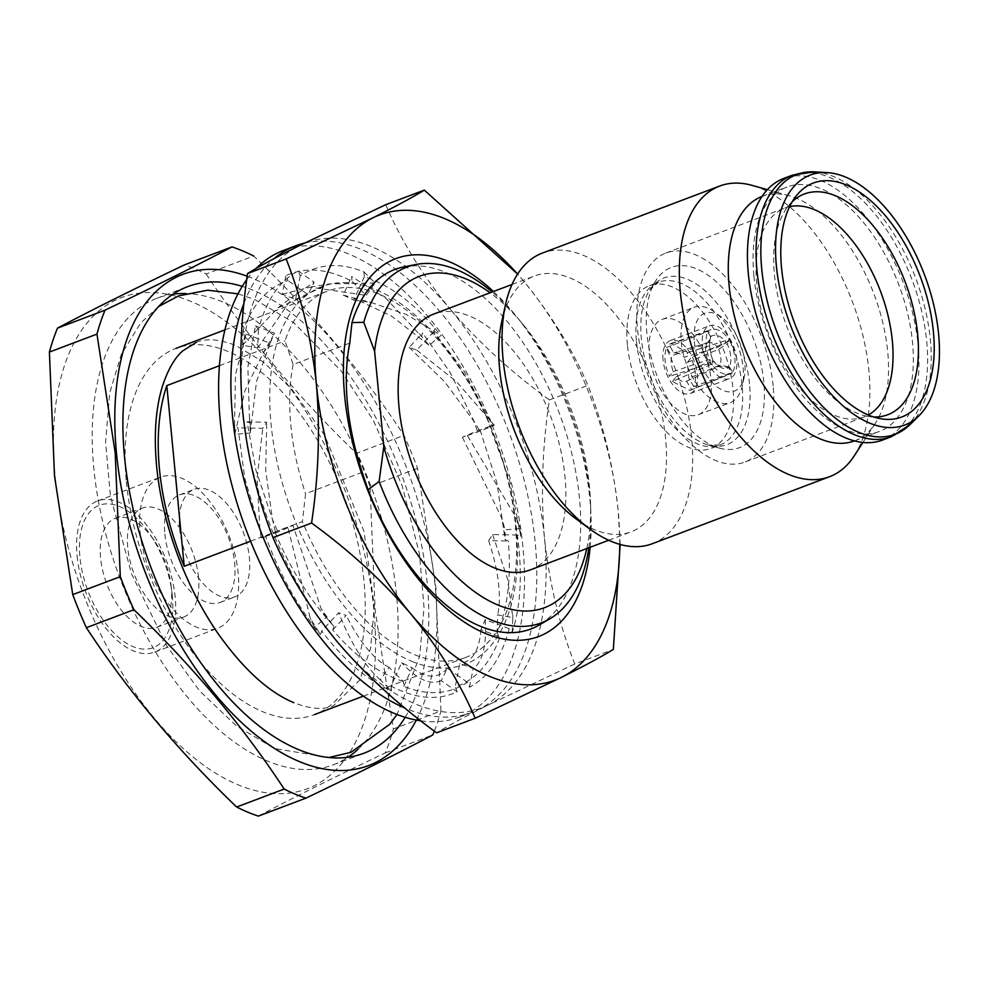 <?xml version="1.0" encoding="UTF-8"?>
<svg xmlns="http://www.w3.org/2000/svg" width="988" height="988" viewBox="0 0 988 988"><rect width="100%" height="100%" fill="white"/><g stroke="black" fill="none" stroke-linecap="round" stroke-linejoin="round"><path stroke-width="0.74" stroke-dasharray="4.94 3.71" d="M304.304 243.172A249.371 133.627 -110.7 0 1 535.2 542.498A249.371 133.627 -110.7 0 1 472.017 712.36A249.371 133.627 -110.7 0 1 405.055 708.137M420.913 720.857A249.371 133.627 69.3 0 0 459.741 717.004A249.371 133.627 69.3 0 0 522.924 547.142A249.371 133.627 69.3 0 0 283.383 250.47M403.326 681.485C378.688 673.458 355.161 656.279 332.746 629.936L333.944 626.404C310.01 600.284 290.484 569.187 275.393 533.125L277.937 531.853L272.515 519.552L255.917 470.127L247.086 421.827L250.297 423.16L249.371 416.207L247.864 367.03L255.435 325.867L258.448 329.461C266.254 300.278 279.493 280.777 298.178 270.984L300.191 275.862C318.914 263.635 340.144 262.302 363.88 271.848L364.35 276.714C388.976 284.742 412.502 301.92 434.918 328.263L433.72 331.795L464.15 371.29L492.283 425.075L489.739 426.347L509.462 479.649L520.133 532.384L520.577 536.373L517.366 535.039C522.578 573.373 520.861 605.805 512.229 632.332L509.228 628.739C501.41 657.922 488.171 677.422 469.485 687.216L467.472 682.338C448.75 694.564 427.52 695.898 403.783 686.351L403.326 681.485L396.287 674.508L391.05 686.129L391.52 690.983C367.128 680.164 343.849 660.182 321.668 631.048L320.47 634.58L310.257 618.204L287.817 526.937L261.079 537.596L263.117 537.756L259.918 529.667L244.752 478.217L238.022 427.804L234.823 426.458L234.551 423.519L235.477 374.563L246.173 334.105L243.159 330.511C252.644 304.143 267.563 287.471 287.916 280.493L285.903 275.615C305.465 266.649 327.522 268.551 352.074 281.345L351.605 276.492L386.185 298.586L421.456 336.439L422.654 332.894L450.182 372.6L472.709 418.64L477.463 430.99L480.007 429.718L497.05 483.305L505.103 539.67L508.301 541.016C511.438 577.708 507.659 608.497 496.952 633.37L499.965 636.964C490.48 663.331 475.561 680.003 455.209 686.981L457.222 691.859C437.659 700.838 415.602 698.924 391.05 686.129M403.783 686.351L412.169 667.765L401.61 662.726L396.287 674.508L389.161 667.431L380.269 679.83L391.52 690.983M467.472 682.338L457.506 675.323L455.209 686.981M469.485 687.216L473.153 668.58L459.828 663.504L457.506 675.323L447.379 668.209L441.253 680.633L457.222 691.859M243.999 303.155A249.371 133.627 -110.7 0 1 274.047 258.609M435.152 328.522L441.068 335.364L429.2 345.392L421.456 336.439M256.077 268.514A249.371 133.627 69.3 0 0 246.765 279.555M333.944 626.404L326.201 617.451L314.32 627.466L320.47 634.58C297.783 606.854 279.518 574.164 265.661 536.496L263.117 537.756M447.379 668.209C438.141 678.941 426.408 678.793 412.169 667.765M441.253 680.633C430.533 685.549 417.319 679.583 401.61 662.726M509.228 628.739L497.335 624.181L496.952 633.37M512.229 632.332L512.834 617.624L497.717 614.857L497.335 624.181L485.269 619.562L480.934 629.677L499.965 636.964M485.269 619.562C486.664 645.596 482.626 661.935 473.153 668.58M480.934 629.677C479.328 650.647 472.301 661.923 459.828 663.504M517.366 535.039L505.103 534.78L505.103 539.67M520.577 536.373L520.577 528.555L505.103 529.827L505.103 534.78L492.654 534.533L488.677 540.621L508.301 541.016M492.654 534.533L507.548 578.919L512.834 617.624M488.677 540.621C498.607 571.274 501.62 596.023 497.717 614.857M489.739 426.347L477.463 430.99M492.283 425.075L494.309 425.248L480.032 431.188L462.409 437.301L480.007 429.718M467.583 435.893L516.662 518.688L520.577 528.555M462.409 437.301L501.706 517.947L505.103 529.827M433.72 331.795L416.751 350.098L409.168 347.43L422.654 332.894M416.751 350.098L456.542 381.701L494.309 425.248M409.168 347.43L444.415 381.479L474.425 422.024L480.032 431.188M364.35 276.714L359.101 288.323L352.074 281.345M363.88 271.848L375.131 283.013L366.239 295.4L359.101 288.323L353.79 300.105L343.219 295.079L351.605 276.492M353.79 300.105L370.624 302.328L406.599 314.567L441.068 335.364M343.219 295.079L352.741 297.697L391.767 316.246L429.2 345.392M300.191 275.862L295.573 299.339L282.235 294.263L285.903 275.615M298.178 270.984L314.147 282.198L308.021 294.634L287.916 280.493M295.573 299.339L329.276 283.927L375.131 283.013M282.235 294.263L310.232 287.138L366.239 295.4M258.448 329.461L257.683 347.986L242.554 345.22L243.159 330.511M255.435 325.867L274.466 333.154L270.132 343.281L246.173 334.105M257.683 347.986L293.387 296.202L314.147 282.198M242.554 345.22L277.961 307.848L308.021 294.634M250.297 423.16L250.285 433.016L234.811 434.288L234.823 426.458M247.086 421.827L266.723 422.222L262.734 428.31L238.022 427.804M250.285 433.016L256.534 381.43L272.108 337.563L274.466 333.154M234.811 434.288L244.987 390.593L263.067 353.161L270.132 343.281M277.937 531.853L265.661 536.496M275.368 531.643L272.429 519.268L265.698 470.189L266.723 422.222M261.079 537.596L259.869 529.445L257.09 478.353L262.734 428.31M275.393 533.125L292.991 525.53L287.817 526.937M332.746 629.936L346.232 615.413L338.649 612.745L321.668 631.048M326.201 617.451L321.014 608.41L292.991 525.53M314.32 627.466L310.257 618.204M389.161 667.431C373.736 659.243 359.434 641.904 346.232 615.413M380.269 679.83C365.288 666.616 351.419 644.262 338.649 612.745M385.765 204.689C401.239 240.813 422.654 275.566 450.022 308.948A248.593 133.207 69.3 0 0 371.636 246.704A248.593 133.207 69.3 0 0 299.142 245.74A248.593 133.207 69.3 0 0 242.764 412.181A248.593 133.207 69.3 0 0 337.279 641.83A248.593 133.207 69.3 0 0 488.158 705.037C465.076 716.596 447.897 725.859 436.61 732.824M250.569 541.189L302.39 521.602A195.772 104.901 69.3 0 0 413.824 654.402A195.772 104.901 69.3 0 0 465.706 657.44A195.772 104.901 69.3 0 0 515.304 524.085A195.772 104.901 69.3 0 0 379.145 294.226A195.772 104.901 69.3 0 0 327.263 291.188A195.772 104.901 69.3 0 0 284.989 340.922L293.14 364.51L349.764 343.108M411.539 661.194A201.984 108.223 69.3 0 0 516.242 526.74A201.984 108.223 69.3 0 0 375.761 289.583A201.984 108.223 69.3 0 0 271.058 424.037A201.984 108.223 69.3 0 0 411.539 661.194M403.709 266.933A192.203 102.987 -110.7 0 1 445.786 272.441A192.203 102.987 -110.7 0 1 579.474 498.113A192.203 102.987 -110.7 0 1 539.09 625.058M590.145 547.278A201.984 108.223 69.3 0 0 493.444 291.497M673.087 371.686L707.704 359.941L712.879 360.114A23.304 11.3 71.3 0 1 710.644 336.97L710.335 339.897L706.173 344.083L671.568 355.828L670.976 363.189L673.087 371.686L669.407 376.391C664.578 365.128 663.652 355.495 666.628 347.504L671.568 355.828M707.013 342.997A17.87 10.004 -106.6 0 1 707.692 342.75L673.828 352.914L707.791 342.713L711.187 336.266A23.304 13.054 73.4 0 1 726.464 342.663L717.473 347.381L684.301 357.298L678.867 353.062L673.828 352.914L668.901 344.577L670.877 343.565L687.969 352.568L684.301 357.298M694.292 341.601A41.644 22.316 69.3 0 0 717.992 387.494A41.644 22.316 69.3 0 0 744.199 377.28A41.644 22.316 69.3 0 0 744.841 362.769A41.644 22.316 69.3 0 0 721.438 317.074A41.644 22.316 69.3 0 0 694.292 341.601M681.275 342.009A50.968 27.306 69.3 0 0 730.231 402.635A50.968 27.306 69.3 0 0 742.346 385.678A50.968 27.306 69.3 0 0 743.137 367.919A50.968 27.306 69.3 0 0 714.497 311.998A50.968 27.306 69.3 0 0 694.181 307.293A50.968 27.306 69.3 0 0 681.275 342.009M736.739 359.373A28.282 15.153 69.3 0 0 709.569 325.731A28.282 15.153 69.3 0 0 702.406 344.997A28.282 15.153 69.3 0 0 729.564 378.639A28.282 15.153 69.3 0 0 736.739 359.373M663.047 359.867A28.282 15.153 -110.7 0 1 670.222 340.613A28.282 15.153 -110.7 0 1 697.38 374.254A28.282 15.153 -110.7 0 1 690.217 393.508A28.282 15.153 -110.7 0 1 663.047 359.867M649.289 354.099A50.968 27.306 69.3 0 0 698.232 414.725A50.968 27.306 69.3 0 0 711.15 380.022A50.968 27.306 69.3 0 0 662.195 319.383A50.968 27.306 69.3 0 0 649.289 354.099M773.147 385.962A111.718 59.86 69.3 0 0 665.838 253.064A111.718 59.86 69.3 0 0 637.532 329.165A111.718 59.86 69.3 0 0 744.841 462.063A111.718 59.86 69.3 0 0 773.147 385.962M763.81 382.06A96.33 51.623 69.3 0 0 718.128 283.42A96.33 51.623 69.3 0 0 655.946 280.407A96.33 51.623 69.3 0 0 646.868 333.067A96.33 51.623 69.3 0 0 719.338 448.095A96.33 51.623 69.3 0 0 763.81 382.06M172.344 595.875A76.138 40.792 69.3 0 0 171.974 592.528A76.138 40.792 69.3 0 0 149.929 534.187A76.138 40.792 69.3 0 0 100.134 504.979A76.138 40.792 69.3 0 0 79.929 557.158A76.138 40.792 69.3 0 0 132.886 646.547A76.138 40.792 69.3 0 0 172.344 595.875M171.319 587.613A58.267 31.221 69.3 0 0 171.035 585.057A58.267 31.221 69.3 0 0 154.165 540.411A58.267 31.221 69.3 0 0 115.349 518.305A58.267 31.221 69.3 0 0 100.591 557.985A58.267 31.221 69.3 0 0 156.561 627.306A58.267 31.221 69.3 0 0 171.319 587.613M77.101 555.972A80.794 43.287 69.3 0 0 154.708 652.092A80.794 43.287 69.3 0 0 175.185 597.048A80.794 43.287 69.3 0 0 97.577 500.941A80.794 43.287 69.3 0 0 77.101 555.972M140.098 532.162A80.794 43.287 69.3 0 0 217.706 628.269A80.794 43.287 69.3 0 0 238.182 573.238A80.794 43.287 69.3 0 0 160.575 477.13A80.794 43.287 69.3 0 0 140.098 532.162M164.873 534.063A57.489 30.801 69.3 0 0 220.089 602.458A57.489 30.801 69.3 0 0 234.662 563.296A57.489 30.801 69.3 0 0 179.433 494.902A57.489 30.801 69.3 0 0 164.873 534.063M179.594 528.494A57.489 30.801 69.3 0 0 234.823 596.888A57.489 30.801 69.3 0 0 249.384 557.726A57.489 30.801 69.3 0 0 194.167 489.344A57.489 30.801 69.3 0 0 179.594 528.494M55.118 476.352A262.586 140.704 69.3 0 0 237.75 784.67A262.586 140.704 69.3 0 0 373.872 609.868A262.586 140.704 69.3 0 0 191.24 301.562A262.586 140.704 69.3 0 0 55.118 476.352M417.578 468.398L370.043 486.38L375.144 610.139L393.397 728.934L440.944 710.965L435.844 587.193L417.578 468.398A295.214 158.179 69.3 0 0 403.981 435.35C362.571 372.291 312.48 312.504 253.706 256.016L206.159 273.985A295.214 158.179 69.3 0 0 184.435 264.895M258.362 816.113C291.979 798.329 334.29 777.247 385.283 752.893A295.214 158.179 69.3 0 0 393.397 728.934M416.356 720.104A262.586 140.704 69.3 0 0 435.226 586.674A262.586 140.704 69.3 0 0 247.21 276.245M434.35 731.132A295.214 158.179 69.3 0 0 440.944 710.965M405.166 717.313A249.371 133.627 69.3 0 0 427.211 583.315A249.371 133.627 69.3 0 0 242.245 286.347M358.026 749.287A249.371 133.627 69.3 0 0 396.534 594.912A249.371 133.627 69.3 0 0 185.744 293.547M172.999 294.214A249.371 133.627 69.3 0 0 156.993 298.252A249.371 133.627 69.3 0 0 93.811 468.114A249.371 133.627 69.3 0 0 333.351 764.786A249.371 133.627 69.3 0 0 348.023 757.216M586.786 548.55A177.124 94.91 69.3 0 0 590.54 503.065A177.124 94.91 69.3 0 0 589.515 487.022A177.124 94.91 69.3 0 0 522.998 324.385A177.124 94.91 69.3 0 0 490.085 292.757M588.836 547.772A190.165 101.9 69.3 0 0 590.775 510.5A190.165 101.9 69.3 0 0 589.663 493.271A190.165 101.9 69.3 0 0 518.255 318.667A190.165 101.9 69.3 0 0 492.135 291.991M530.346 569.878A136.727 73.26 69.3 0 0 564.988 476.747A136.727 73.26 69.3 0 0 433.658 314.098M576.498 519.231A136.727 73.26 69.3 0 0 630.974 531.853A136.727 73.26 69.3 0 0 665.616 438.709A136.727 73.26 69.3 0 0 534.273 276.06A136.727 73.26 69.3 0 0 501.768 321.557M652.29 543.721A155.375 83.251 69.3 0 0 691.662 437.882A155.375 83.251 69.3 0 0 542.412 253.052M854.274 455.814A155.375 83.251 69.3 0 0 868.921 370.871A155.375 83.251 69.3 0 0 752.029 185.361M854.447 440.895A130.663 70.012 69.3 0 0 854.62 440.821A130.663 70.012 69.3 0 0 875.405 423.259A130.663 70.012 69.3 0 0 887.718 351.814A130.663 70.012 69.3 0 0 789.412 195.797A130.663 70.012 69.3 0 0 762.205 196.365A130.663 70.012 69.3 0 0 762.032 196.439M753.893 276.01A130.663 70.012 69.3 0 0 879.406 431.46A130.663 70.012 69.3 0 0 912.517 342.453A130.663 70.012 69.3 0 0 786.991 187.004A130.663 70.012 69.3 0 0 753.893 276.01M882.642 440.031A139.839 74.927 69.3 0 0 918.074 344.775A139.839 74.927 69.3 0 0 783.756 178.42M627.405 344.936A87.006 46.621 -110.7 0 1 649.449 285.668A87.006 46.621 -110.7 0 1 733.022 389.186A87.006 46.621 -110.7 0 1 710.977 448.453A87.006 46.621 -110.7 0 1 627.405 344.936M198.502 577.338A58.267 31.221 69.3 0 0 142.531 508.03A58.267 31.221 69.3 0 0 127.773 547.71A58.267 31.221 69.3 0 0 183.743 617.031A58.267 31.221 69.3 0 0 198.502 577.338M126.341 481.749A195.772 104.901 69.3 0 0 314.394 714.645A195.772 104.901 69.3 0 0 363.992 581.29A195.772 104.901 69.3 0 0 175.95 348.394A195.772 104.901 69.3 0 0 126.341 481.749M219.435 365.708L284.989 340.922M362.201 472.313L305.576 493.716L302.39 521.602M385.283 752.893L432.83 734.924M370.043 486.38A295.214 158.179 69.3 0 0 356.433 453.319L403.981 435.35M206.159 273.985C247.568 337.044 297.66 396.83 356.433 453.319M672.47 381.553L676.138 376.823C679.88 380.985 683.375 382.442 686.598 381.207L691.526 389.544L689.945 390.408L672.47 381.553L711.521 364.226A29.517 15.042 65.4 0 0 730.49 373.896A29.517 15.042 65.4 0 0 732.231 372.908L728.885 367.746L720.054 366.029C719.919 366.721 717.72 365.041 713.472 360.991L711.521 364.226M693.811 386.617L688.871 378.293L687.339 362.435L691.02 357.73C695.861 368.993 696.787 378.626 693.811 386.617L732.763 372.217A29.517 17.253 67.2 0 0 729.749 340.823L727.193 343.898A23.304 13.622 67.2 0 1 729.428 367.054L720.129 365.14L688.871 378.293M687.339 362.435L718.597 349.283L727.193 343.898M729.428 367.054L732.763 372.217M729.749 340.823L691.02 357.73M726.464 342.663L729.02 339.6A29.517 16.524 73.4 0 0 710.693 329.696A29.517 16.524 73.4 0 0 708.31 330.931L711.187 336.266M708.31 330.931L668.901 344.577M687.969 352.568L729.02 339.6M710.335 339.897C708.939 341.391 709.483 347.27 711.94 357.533L712.879 360.114L710.792 363.016L669.407 376.391M710.644 336.97L707.766 331.622A29.517 14.314 71.3 0 0 710.792 363.016M666.628 347.504L707.766 331.622M686.598 381.207L719.289 366.215A17.87 9.102 -114.6 0 1 708.828 361.843L713.608 361.349A23.304 11.868 65.4 0 0 728.885 367.746M732.231 372.908L691.526 389.544M676.138 376.823L708.828 361.843M293.14 364.51A183.336 98.244 69.3 0 0 305.576 493.716M574.794 663.998L488.158 705.037A248.593 133.207 69.3 0 0 544.536 538.596C549.414 583.661 559.492 625.466 574.794 663.998L613.338 649.425M620.168 544.462L618.167 510.759A248.593 133.207 69.3 0 0 523.652 281.111A248.593 133.207 69.3 0 0 517.601 274.096M619.76 544.351A248.593 133.207 69.3 0 0 618.167 510.759C613.425 466.213 603.335 424.408 587.922 385.357C572.435 349.233 551.02 314.493 523.652 281.111L517.613 274.071M450.022 308.948C478.39 342.046 511.5 372.377 549.365 399.93C542.276 447.49 540.671 493.716 544.536 538.596A248.593 133.207 69.3 0 0 450.022 308.948M549.365 399.93L587.922 385.357M707.704 359.941A17.87 8.67 -108.7 0 1 705.704 351.395A17.87 8.67 -108.7 0 1 706.173 344.083M707.791 342.713L707.692 342.75A17.87 10.004 -106.6 0 1 712.163 343.108A17.87 10.004 -106.6 0 1 717.473 347.381M792.228 201.713A118.004 63.232 69.3 0 0 788.066 206.331A118.004 63.232 69.3 0 0 774.419 274.368A118.004 63.232 69.3 0 0 867.415 416.257A118.004 63.232 69.3 0 0 873.602 416.961M789.585 206.665A111.718 59.86 69.3 0 0 785.028 208.011A111.718 59.86 69.3 0 0 756.722 284.099A111.718 59.86 69.3 0 0 864.031 416.998A111.718 59.86 69.3 0 0 868.341 414.997M749.509 383.962A89.093 47.733 69.3 0 0 707.26 292.744A89.093 47.733 69.3 0 0 649.758 289.953A89.093 47.733 69.3 0 0 641.36 338.662A89.093 47.733 69.3 0 0 708.384 445.032A89.093 47.733 69.3 0 0 749.509 383.962M636.482 341.502A87.006 46.621 69.3 0 0 720.067 445.02A87.006 46.621 69.3 0 0 742.111 385.752A87.006 46.621 69.3 0 0 658.527 282.235A87.006 46.621 69.3 0 0 636.482 341.502M891.3 436.758A139.839 74.927 69.3 0 0 926.719 341.515A139.839 74.927 69.3 0 0 792.401 175.16M909.911 424.704A138.9 74.421 69.3 0 0 930.35 339.687A138.9 74.421 69.3 0 0 814.334 171.887M718.597 349.283A17.87 10.448 -112.8 0 1 720.129 365.14M158.574 306.564L140.691 322.953L121.339 354.346L109.717 392.891L105.58 442.303L110.458 496.211L131.589 573.979L166.725 645.868L199.601 690.884L236.478 726.007L274.602 748.558L329.041 757.5M196.13 342.428C206.208 338.106 219.435 339.131 235.799 345.491L263.228 361.917L291.67 389L324.558 435.078L363.979 531.272L374.316 606.2L370.611 648.227L359.718 680.139L333.475 705.765C323.397 710.088 310.183 709.063 293.819 702.69M238.009 293.831L255.003 299.636L293.597 322.557L341.28 371.056L373.266 420.196L402.116 485.565L419.505 554.095L424.037 607.546L419.665 656.477L397.04 714.497M472.017 712.36L459.741 717.004M512.809 615.228L512.772 619.266M516.662 518.688L520.133 532.384M504.917 536.299L501.706 517.947M490.579 420.196L489.011 417.516M472.709 418.64L474.425 422.024M352.741 297.697L370.624 302.328M419.307 333.635L424.346 339.786M310.232 287.138L329.276 283.927M277.961 307.848L293.387 296.202M250.297 431.67L249.371 416.207M263.067 353.161L272.108 337.563M234.823 429.792L234.551 423.519M332.178 624.354L321.014 608.41M744.199 377.28L742.346 385.678M670.222 340.613L709.569 325.731M698.232 414.725L730.231 402.635M665.838 253.064L785.028 208.011L788.066 206.331L796.044 196.13M880.147 418.628L867.415 416.257L864.031 416.998L744.841 462.063M649.449 285.668L658.527 282.235L649.758 289.953L655.946 280.407M719.338 448.095L708.384 445.032L720.067 445.02L710.977 448.453M154.165 540.411L149.929 534.187M171.035 585.057L171.974 592.528M154.708 652.092L217.706 628.269M220.089 602.458L234.823 596.888M156.993 298.252L187.671 286.656M522.998 324.385L518.255 318.667M608.707 540.263L630.974 531.853M875.405 423.259L862.944 442.439M854.62 440.821L879.406 431.46M115.349 518.305L142.531 508.03M363.362 696.132L465.706 657.44M224.918 329.881L327.263 291.188M156.561 627.306L183.743 617.031M762.205 196.365L786.991 187.004M789.412 195.797L767.392 189.647M512.019 284.47L534.273 276.06M590.54 503.065L590.775 510.5M333.351 764.786L364.029 753.189M179.433 494.902L194.167 489.344M97.577 500.941L160.575 477.13M662.195 319.383L694.181 307.293M690.217 393.508L729.564 378.639M721.438 317.074L714.497 311.998M670.877 343.565L710.693 329.696M689.945 390.408L730.49 373.896"/><path stroke-width="1.48" d="M405.055 708.137A249.371 133.627 -110.7 0 1 232.476 415.701A249.371 133.627 -110.7 0 1 243.999 303.155M246.765 279.555A249.371 133.627 69.3 0 0 220.201 420.332A249.371 133.627 69.3 0 0 420.913 720.857M274.047 258.609A249.371 133.627 -110.7 0 1 295.659 245.839A249.371 133.627 -110.7 0 1 304.304 243.172M295.659 245.839L283.383 250.47A249.371 133.627 69.3 0 0 256.077 268.514M517.613 274.071L424.309 190.116C412.984 197.106 395.805 206.369 372.76 217.903L286.137 258.955C301.562 298.006 311.64 339.798 316.382 384.357C320.236 429.817 318.618 476.031 311.566 523.01C349.505 550.637 382.615 580.969 410.897 614.005A248.593 133.207 69.3 0 0 489.295 676.237A248.593 133.207 69.3 0 0 561.789 677.2C584.871 665.653 602.062 656.39 613.338 649.425L620.168 544.462M517.601 274.096A248.593 133.207 69.3 0 0 372.76 217.903A248.593 133.207 69.3 0 0 316.382 384.357A248.593 133.207 69.3 0 0 410.897 614.005C438.326 647.461 459.741 682.214 475.166 718.251L561.789 677.2A248.593 133.207 69.3 0 0 619.76 544.351M493.444 291.497A201.984 108.223 69.3 0 0 449.379 261.746A201.984 108.223 69.3 0 0 344.676 396.2A201.984 108.223 69.3 0 0 485.17 633.357A201.984 108.223 69.3 0 0 590.145 547.278M374.613 351.209L383.801 446.662L379.108 481.428A190.165 101.9 69.3 0 0 549.723 618.883L539.09 625.058A192.203 102.987 -110.7 0 1 479.835 626.046A192.203 102.987 -110.7 0 1 368.067 489.776L362.201 472.313A183.336 98.244 69.3 0 1 349.764 343.108L351.975 322.594A192.203 102.987 -110.7 0 1 403.709 266.933L415.775 264.537A190.165 101.9 69.3 0 0 363.794 322.298L374.613 351.209A177.124 94.91 69.3 0 1 490.085 292.757M933.413 331.845A125.081 67.023 69.3 0 0 876.356 205.961A125.081 67.023 69.3 0 0 796.044 196.13A125.081 67.023 69.3 0 0 781.582 268.242A125.081 67.023 69.3 0 0 880.147 418.628A125.081 67.023 69.3 0 0 933.413 331.845M57.514 328.115C91.143 310.318 133.442 289.249 184.435 264.895L231.982 246.914C198.353 264.71 156.055 285.779 105.061 310.146L57.514 328.115A295.214 158.179 69.3 0 0 49.4 352.074L54.501 475.833L72.754 594.628A295.214 158.179 69.3 0 0 86.364 627.689C127.773 690.748 177.865 750.522 236.638 807.023A295.214 158.179 69.3 0 0 258.362 816.113L305.897 798.143C356.89 773.789 399.201 752.72 432.83 734.924A295.214 158.179 69.3 0 0 434.35 731.132M247.21 276.245A262.586 140.704 69.3 0 0 116.473 453.159A262.586 140.704 69.3 0 0 246.555 727.106A262.586 140.704 69.3 0 0 416.356 720.104M49.4 352.074L96.948 334.105L115.201 452.887L120.301 576.659A295.214 158.179 69.3 0 0 133.911 609.707C192.685 666.208 242.776 725.982 284.186 789.054A295.214 158.179 69.3 0 0 305.897 798.143M242.245 286.347A249.371 133.627 69.3 0 0 187.671 286.656A249.371 133.627 69.3 0 0 124.488 456.518A249.371 133.627 69.3 0 0 364.029 753.189A249.371 133.627 69.3 0 0 405.166 717.313M185.744 293.547A249.371 133.627 69.3 0 0 172.999 294.214M492.135 291.991A190.165 101.9 69.3 0 0 415.775 264.537M512.019 284.47L433.658 314.098A136.727 73.26 69.3 0 0 399.016 407.229A136.727 73.26 69.3 0 0 530.346 569.878L608.707 540.263M767.392 189.647L752.029 185.361A155.375 83.251 69.3 0 0 719.684 186.04L542.412 253.052A155.375 83.251 69.3 0 0 505.473 304.749L501.768 321.557A136.727 73.26 69.3 0 0 499.632 369.191A136.727 73.26 69.3 0 0 576.498 519.231L590.392 529.383A155.375 83.251 69.3 0 0 652.29 543.721L829.562 476.71A155.375 83.251 69.3 0 0 854.274 455.814L862.944 442.439M505.473 304.749A155.375 83.251 69.3 0 0 503.04 358.879A155.375 83.251 69.3 0 0 590.392 529.383M719.684 186.04A155.375 83.251 69.3 0 0 680.312 291.868A155.375 83.251 69.3 0 0 829.562 476.71M762.032 196.439A130.663 70.012 69.3 0 0 729.107 285.371A130.663 70.012 69.3 0 0 854.447 440.895M891.3 436.758A139.839 74.927 69.3 0 1 756.969 270.403A139.839 74.927 69.3 0 1 792.401 175.16L783.756 178.42A139.839 74.927 69.3 0 0 748.324 273.676A139.839 74.927 69.3 0 0 882.642 440.031L891.3 436.758L909.911 424.704A138.9 74.421 69.3 0 1 821.744 405.438A138.9 74.421 69.3 0 1 761.736 269.057A138.9 74.421 69.3 0 1 814.334 171.887L826.993 172.591A133.627 71.593 69.3 0 0 776.395 266.068A133.627 71.593 69.3 0 0 834.119 397.275A133.627 71.593 69.3 0 0 918.939 415.8A133.627 71.593 69.3 0 0 938.6 334.018A133.627 71.593 69.3 0 0 826.993 172.591M184.213 566.272L166.811 385.592A195.772 104.901 69.3 0 0 159.476 469.226A195.772 104.901 69.3 0 0 184.213 566.272L250.569 541.189M351.975 322.594L363.794 322.298M549.723 618.883A190.165 101.9 69.3 0 0 588.836 547.772M379.108 481.428L368.067 489.776M166.811 385.592L219.435 365.708M86.364 627.689L133.911 609.707M72.754 594.628L120.301 576.659M105.061 310.146A295.214 158.179 69.3 0 0 96.948 334.105M253.706 256.016A295.214 158.179 69.3 0 0 231.982 246.914M383.801 446.662A177.124 94.91 69.3 0 0 491.481 602.062A177.124 94.91 69.3 0 0 586.786 548.55M348.023 757.216A249.371 133.627 69.3 0 0 358.026 749.287M236.638 807.023L284.186 789.054M475.166 718.251L436.61 732.824C398.67 705.197 365.56 674.866 337.279 641.83C309.862 608.373 288.434 573.62 273.009 537.583C257.72 499.051 247.642 457.259 242.764 412.181C238.898 367.301 240.504 321.088 247.58 273.528C258.905 266.538 276.097 257.275 299.142 245.74L385.765 204.689L424.309 190.116M273.009 537.583L311.566 523.01M247.58 273.528L286.137 258.955M873.602 416.961A118.004 63.232 69.3 0 0 917.667 334.376A118.004 63.232 69.3 0 0 867.007 218.842A118.004 63.232 69.3 0 0 792.228 201.713M868.341 414.997A111.718 59.86 69.3 0 0 892.337 340.909A111.718 59.86 69.3 0 0 789.585 206.665M329.041 757.5L351.061 752.276L389.741 724.253L397.04 714.497M196.13 342.428L182.694 350.888C174.481 358.15 167.713 370.031 162.378 386.518C155.19 409.983 153.498 438.721 157.302 472.758C160.785 501.669 168.182 530.766 179.507 560.072C189.943 586.81 202.676 611.152 217.731 633.11C243.073 668.888 268.427 692.082 293.819 702.69M158.574 306.564L178.544 295.918L207.653 290.2L238.009 293.831M918.939 415.8L909.911 424.704M314.394 714.645L363.362 696.132M175.95 348.394L224.918 329.881M792.401 175.16L814.334 171.887"/></g></svg>
